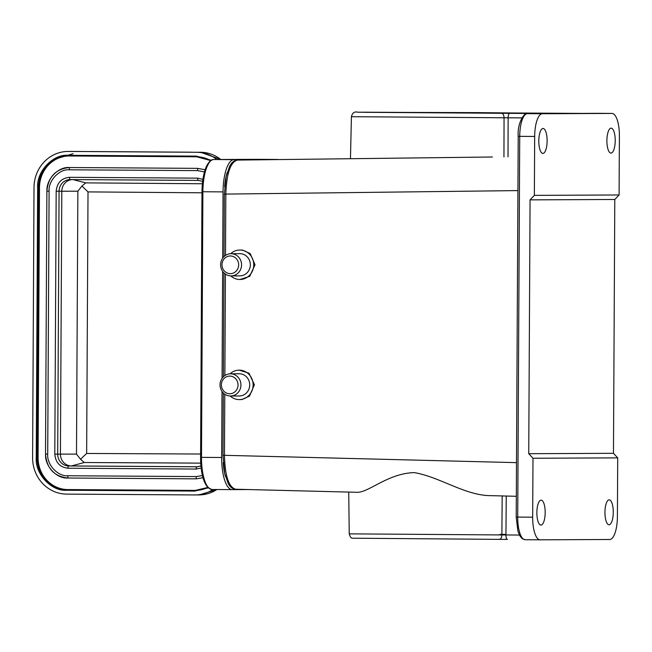 <?xml version="1.0" encoding="UTF-8"?>
<svg xmlns="http://www.w3.org/2000/svg" width="652" height="652" viewBox="0 0 652 652"><rect width="100%" height="100%" fill="white"/><g stroke="black" fill="none" stroke-linecap="round" stroke-linejoin="round"><path stroke-width="0.98" d="M477.419 112.625L534.184 113.203L498.03 113.252L363.759 112.307L477.419 112.625M516.319 496.294L490.76 495.65C465.316 495.65 439.921 476.93 414.175 472.594C387.239 473.425 367.858 493.556 356.204 492.268L235.633 489.228C228.73 487.24 225.005 475.927 224.459 455.292L224.785 394.232M225.51 255.413L225.828 194.125C226.594 173.473 230.433 162.128 237.352 160.082L492.431 157.002M503.955 156.887L504.053 117.776L351.42 116.7L350.466 158.713M606.89 140.645A12.461 4.165 -89.6 0 1 611.136 128.159A12.461 4.165 -89.6 0 1 615.219 140.604A12.461 4.165 -89.6 0 1 610.973 153.09A12.461 4.165 -89.6 0 1 606.89 140.645M604.95 512.317A12.461 4.165 -89.6 0 1 609.188 499.831A12.461 4.165 -89.6 0 1 613.271 512.276A12.461 4.165 -89.6 0 1 609.025 524.762A12.461 4.165 -89.6 0 1 604.95 512.317M547.126 140.922A12.461 4.165 90.4 0 0 543.051 128.477A12.461 4.165 90.4 0 0 538.805 140.962A12.461 4.165 90.4 0 0 542.888 153.407A12.461 4.165 90.4 0 0 547.126 140.922M545.186 512.594A12.461 4.165 90.4 0 0 541.103 500.149A12.461 4.165 90.4 0 0 536.865 512.635A12.461 4.165 90.4 0 0 540.94 525.08A12.461 4.165 90.4 0 0 545.186 512.594M230.531 393.718A8.843 8.329 89.7 0 1 221.419 385.78A8.843 8.329 89.7 0 1 228.901 376.123A8.843 8.329 89.7 0 1 238.004 384.061A8.843 8.329 89.7 0 1 230.531 393.718M231.493 395.968A11.108 10.465 89.7 0 1 230.523 396.017A11.108 10.465 89.7 0 1 220.017 385.479A11.108 10.465 89.7 0 1 229.447 373.865A11.108 10.465 89.7 0 1 230.417 373.808A11.108 10.465 89.7 0 1 240.922 384.354A11.108 10.465 89.7 0 1 231.493 395.968M230.417 373.808L239.194 373.767A11.108 10.465 89.7 0 1 249.7 384.313A11.108 10.465 89.7 0 1 240.27 395.927A11.108 10.465 89.7 0 1 239.292 395.976L230.523 396.017M230.066 373.816A14.735 13.888 89.7 0 1 237.882 370.214A14.735 13.888 89.7 0 1 239.178 370.14A14.735 13.888 89.7 0 1 253.115 384.126A14.735 13.888 89.7 0 1 240.604 399.537A14.735 13.888 89.7 0 1 239.317 399.603A14.735 13.888 89.7 0 1 230.164 396.017M239.317 399.603L241.925 399.529L249.537 396.082L254.378 384.745L248.991 373.188L239.178 370.14M229.431 273.587A8.843 8.329 89.7 0 1 222.063 263.84A8.843 8.329 89.7 0 1 231.248 256.016A8.843 8.329 89.7 0 1 238.624 265.772A8.843 8.329 89.7 0 1 229.431 273.587M229.96 275.837A11.108 10.465 89.7 0 1 220.645 264.215A11.108 10.465 89.7 0 1 231.044 253.693A11.108 10.465 89.7 0 1 232.234 253.767A11.108 10.465 89.7 0 1 241.55 265.388A11.108 10.465 89.7 0 1 231.15 275.91A11.108 10.465 89.7 0 1 229.96 275.837M231.044 253.693L239.822 253.652A11.108 10.465 89.7 0 1 241.012 253.726A11.108 10.465 89.7 0 1 250.327 265.348A11.108 10.465 89.7 0 1 239.928 275.869L231.15 275.91M230.694 253.701A14.735 13.888 89.7 0 1 239.806 250.026A14.735 13.888 89.7 0 1 241.387 250.115A14.735 13.888 89.7 0 1 253.742 265.535A14.735 13.888 89.7 0 1 239.944 279.488A14.735 13.888 89.7 0 1 238.363 279.406A14.735 13.888 89.7 0 1 230.792 275.902M239.944 279.488L249.757 276.326L255.005 264.777L250.205 253.587L242.707 250.115L239.806 250.026M216.855 489.53A36.259 34.181 89.7 0 1 199.064 494.925L195.127 494.941A36.259 34.181 -90.3 0 1 194.769 494.941L66.594 494.11A36.259 34.181 -90.3 0 1 32.6 457.631L34.018 187.483A36.259 34.181 89.7 0 1 68.028 151.443A36.259 34.181 89.7 0 1 68.387 151.443L71.964 151.427A36.259 34.181 89.7 0 1 72.323 151.427L68.028 151.443M208.241 487.875L194.793 491.086L66.61 490.255C51.426 491.559 34.833 473.751 36.235 457.655L37.645 187.507C36.414 171.394 53.195 153.807 68.362 155.298L196.545 156.13L211.232 160.229M195.127 494.941A36.259 34.181 -90.3 0 0 212.984 489.505M216.847 159.504A36.259 34.181 -90.3 0 0 196.562 152.275L68.387 151.443M191.802 152.201L89.414 151.541L191.786 152.201M68.786 155.975A31.728 29.91 -90.3 0 0 39.495 187.507L38.085 457.655A31.728 29.91 -90.3 0 0 67.824 489.57L195.804 490.402M203 477.729L196.301 478.845L67.889 478.014C56.642 478.951 44.613 465.903 45.583 454.077L47.718 454.085L49.096 191.199C48.24 180.539 59.462 168.77 69.503 169.797L197.678 170.628L204.451 171.908L197.678 170.628L69.503 169.797M69.495 169.797L69.275 167.531C55.713 168.982 48.256 176.863 46.887 191.183L46.952 191.183C46.072 179.251 58.354 166.505 69.511 167.531L197.695 168.363L205.103 169.748M202.438 475.536L196.293 476.579L67.898 475.748C57.849 476.645 46.748 464.737 47.718 454.085M201.166 468.03L196.113 469.057L67.938 468.226C59.96 467.305 55.583 462.602 54.801 454.134L56.178 191.24C57.05 182.78 61.475 178.143 69.462 177.32L197.637 178.151L202.902 179.341M54.801 454.134L60.424 454.134L61.801 191.24L56.178 191.24M202.373 183.758L85.771 182.878L81.948 186.048L77.873 191.199L76.496 454.094L60.424 454.134A11.744 11.068 -90.3 0 0 71.427 465.944L68.704 465.96A11.744 11.068 89.7 0 1 57.694 454.142L59.071 191.256A11.744 11.068 89.7 0 1 70.09 179.577A11.744 11.068 89.7 0 1 70.196 179.577L198.379 180.408A2.266 0.758 90.4 0 0 198.387 180.408A2.266 0.758 90.4 0 1 197.637 178.151M197.67 466.767L71.427 465.944L84.304 462.512L200.743 463.132M72.136 179.593A11.744 11.068 -90.3 0 0 61.801 191.24L77.873 191.199M76.496 454.094L80.514 459.261L84.304 462.512M81.948 186.048L88.02 191.9L86.651 453.458L80.514 459.261M86.651 453.458L200.612 454.028M201.981 192.796L88.02 191.9M222.707 258.159L223.049 191.884A32.184 10.742 -89.6 0 1 233.962 159.65L277.239 159.455A32.184 10.742 -89.6 0 1 277.271 159.455A32.184 10.742 -89.6 0 1 278.241 159.585M224.663 186.912A27.873 9.307 -89.6 0 1 227.198 172.511M248.371 489.554L232.234 489.628A32.184 10.742 -89.6 0 1 232.193 489.628A32.184 10.742 -89.6 0 1 221.664 457.492L222.006 391.445M222.071 378.274L222.634 271.33M225.527 476.588A27.873 9.307 -89.6 0 1 223.228 462.561M572.863 113.366L572.839 113.366A4.531 1.516 -89.6 0 1 572.847 113.366L538.096 113.13A4.531 4.344 91 0 1 538.153 113.13L543.76 113.179A4.531 1.516 90.4 0 0 543.76 113.179L582.179 113.399A2.266 2.135 -90.3 0 0 582.154 113.399L572.847 113.366M538.479 113.603A4.531 1.516 -89.6 0 1 538.739 113.529L538.943 113.595M521.804 117.89L504.053 117.776A4.531 2.559 90.2 0 0 501.518 113.301L509.66 113.342A4.531 1.516 90.4 0 0 508.128 117.8L508.022 156.814M509.66 113.342L542.219 113.578A2.266 2.135 89.7 0 1 542.219 113.578L527.403 113.652A2.266 2.135 89.7 0 1 527.403 113.652A22.665 7.563 90.4 0 0 519.717 136.35L517.721 517.085A22.665 7.563 90.4 0 0 525.137 539.717A22.665 7.563 90.4 0 0 525.17 539.717L540.068 539.815M528.739 453.702L530.068 199.871L534.363 195.372L534.673 136.447A22.665 7.563 -89.6 0 1 542.358 113.75L611.951 113.424A22.665 7.563 -89.6 0 1 611.983 113.424A22.665 7.563 -89.6 0 1 619.4 136.056L619.09 194.972L614.795 199.479L613.467 453.311L617.713 457.867L617.403 516.791A22.665 7.563 -89.6 0 1 609.726 539.489L540.125 539.815A22.665 7.563 -89.6 0 1 540.092 539.815A22.665 7.563 -89.6 0 1 532.676 517.183L532.986 458.258L528.739 453.702L613.467 453.311M614.795 199.479L530.068 199.871M532.986 458.258L617.713 457.867M619.09 194.972L534.363 195.372M507.427 539.408L499.285 539.367A4.531 2.559 90.2 0 0 499.293 539.367L507.427 539.408A4.531 1.516 90.4 0 1 505.944 534.958L501.869 534.942L502.187 495.838M506.245 496.042L505.944 534.958L519.391 535.048M517.924 190.596L224.353 194.109L226.22 176.293L229.561 166.472C231.436 162.544 234.027 160.408 237.328 160.082L237.352 160.082M349.236 533.858L501.869 534.942A4.531 2.559 90.2 0 1 499.293 539.367L352.659 538.202C351.338 538.528 350.197 537.077 349.236 533.858L348.73 492.081M505.944 534.404L499.986 534.363M516.498 462.643L222.992 455.275L224.736 473.385L228.013 483.091C229.822 486.832 232.324 488.878 235.519 489.228M73.065 153.693L55.697 158.982M220.857 159.487L200.498 152.258A36.259 34.181 89.7 0 1 220.775 159.487M200.498 152.258L196.562 152.275M80.864 151.484L72.323 151.427L80.864 151.484M66.61 490.255L66.838 489.579A31.728 29.91 89.7 0 1 37.099 457.655L36.235 457.655M194.793 491.086L195.021 490.41L67.824 489.57M195.331 490.41L207.792 487.452A31.728 29.91 89.7 0 1 195.331 490.41A31.728 29.91 89.7 0 1 195.021 490.41L195.649 490.402M196.545 156.13L196.765 156.806A31.728 29.91 89.7 0 1 210.702 160.563M68.362 155.298L68.59 155.975L196.765 156.806L210.694 160.571M37.645 187.507L38.517 187.515A31.728 29.91 89.7 0 1 68.273 155.975A31.728 29.91 89.7 0 1 68.59 155.975L196.765 156.806M38.085 457.655L37.099 457.655L38.517 187.515L39.495 187.507M196.081 476.579L196.301 478.845M197.695 168.363L197.678 170.628M67.898 475.748L67.881 478.014C54.214 476.506 46.765 468.519 45.518 454.077L46.887 191.183L49.096 191.199M67.938 468.226A2.266 0.758 -89.6 0 1 68.704 465.96L197.116 466.791M196.113 469.057A2.266 0.758 -89.6 0 1 196.888 466.791A11.744 11.068 89.7 0 0 197.002 466.791L200.955 465.976M69.462 177.32A2.266 0.758 90.4 0 0 70.204 179.577L198.379 180.408L202.625 181.362M85.771 182.878L73.048 179.602M233.962 159.65L213.799 159.52L257.075 159.324A1.361 1.28 -90.3 0 0 257.043 159.324L257.116 159.324A32.184 10.742 -89.6 0 1 257.149 159.324A32.184 10.742 -89.6 0 0 257.075 159.324L277.239 159.455M223.049 191.884L202.886 191.753A32.184 10.742 -89.6 0 1 213.799 159.52A1.361 1.28 -90.3 0 0 213.758 159.52L257.059 159.324M221.664 457.492L201.501 457.362L202.886 191.753L201.981 191.745A31.149 10.399 -89.6 0 1 210.27 161.313M232.153 489.628L212.071 489.497A32.184 10.742 -89.6 0 1 212.03 489.497A32.184 10.742 -89.6 0 1 201.501 457.362L200.596 457.354L201.99 191.745C202.112 181.419 203.571 173 206.358 166.488C210.783 158.314 213.106 159.773 213.791 159.52M208.485 487.655A31.149 10.399 -89.6 0 1 200.596 457.354L201.981 191.745M224.883 375.519L225.413 274.117M516.343 517.069L532.676 517.183M518.34 136.333L534.673 136.447M527.183 113.66A2.266 2.135 89.7 0 1 527.378 113.652L542.358 113.75M538.193 113.13A4.531 4.344 91 0 0 538.153 113.13L357.842 112.217C354.501 111.313 352.365 112.804 351.42 116.7M582.179 113.399L611.951 113.424M501.518 113.301L361.314 112.185L538.096 113.13M582.154 113.399L596.979 113.326A2.266 2.135 89.7 0 1 596.996 113.326L611.983 113.424M216.92 489.53L199.064 494.925M202.438 475.528L196.293 476.579M67.881 478.014L196.065 478.845M277.271 159.455L257.116 159.324M232.193 489.628L212.03 489.497C204.671 487.329 200.857 476.62 200.596 457.354M542.203 113.578L527.378 113.652C525.814 111.288 517.093 121.484 518.21 136.333L516.213 517.069L517.875 530.997L519.611 535.471L522.04 538.56L525.137 539.717L540.092 539.815M237.328 160.082L357.997 158.623M222.992 455.275L223.318 393.017M223.4 376.717L223.946 272.903M224.027 256.603L224.353 194.109"/></g></svg>
